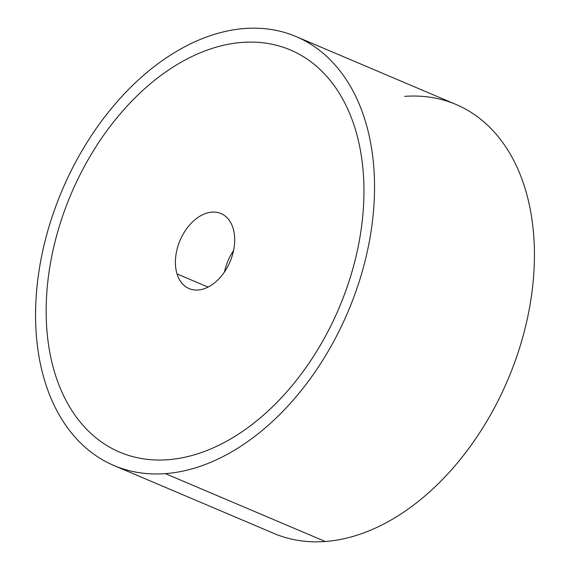 <?xml version="1.0" encoding="UTF-8"?>
<svg xmlns="http://www.w3.org/2000/svg" width="570" height="570" viewBox="0 0 570 570"><rect width="100%" height="100%" fill="white"/><g stroke="black" fill="none" stroke-linecap="round" stroke-linejoin="round"><path stroke-width="0.85" d="M296.101 36.58L455.986 104.453A233.009 155.304 113 0 1 520.944 343.489A233.009 155.304 113 0 1 325.256 541.5L165.364 473.627A233.009 155.304 -67 0 0 361.052 275.616A233.009 155.304 -67 0 0 296.101 36.58A233.009 155.304 -67 0 0 244.744 28.5A233.009 155.304 -67 0 0 49.056 226.511A233.009 155.304 -67 0 0 114.014 465.548A233.009 155.304 -67 0 0 165.364 473.627L325.256 541.5A233.009 155.304 -67 0 0 529.722 306.689A233.009 155.304 -67 0 0 404.636 96.373M325.256 541.5A233.009 155.304 113 0 1 273.899 533.42L114.014 465.548M165.364 473.627A233.009 155.304 113 0 1 40.278 263.312A233.009 155.304 113 0 1 244.744 28.5A233.009 155.304 113 0 1 369.83 238.816A233.009 155.304 113 0 1 165.364 473.627M119.7 452.138A218.445 145.599 -67 0 0 167.844 459.719A218.445 145.599 -67 0 0 322.784 341.024A218.445 145.599 -67 0 0 355.146 128.663A218.445 145.599 -67 0 0 290.408 49.989M177.035 273.913A40.776 27.182 113 0 1 186.654 228.705A40.776 27.182 113 0 1 220.982 213.529A40.776 27.182 113 0 1 233.066 228.214A40.776 27.182 113 0 1 223.447 273.422A40.776 27.182 113 0 1 189.119 288.598A40.776 27.182 113 0 1 177.035 273.913L208.079 287.088L177.035 273.913A40.776 27.182 -67 0 0 214.783 282.677A40.776 27.182 -67 0 0 233.066 228.214A40.776 27.182 -67 0 0 195.318 219.45A40.776 27.182 -67 0 0 177.035 273.913M233.565 250.565A40.776 27.182 -67 0 0 224.502 271.926A40.776 27.182 113 0 1 233.565 250.565M355.146 128.663A218.445 145.599 113 0 1 322.777 341.017A218.445 145.599 113 0 1 167.844 459.719A218.445 145.599 113 0 1 54.955 373.464A218.445 145.599 113 0 1 87.324 161.103A218.445 145.599 113 0 1 242.257 42.408A218.445 145.599 113 0 1 355.146 128.663"/></g></svg>
